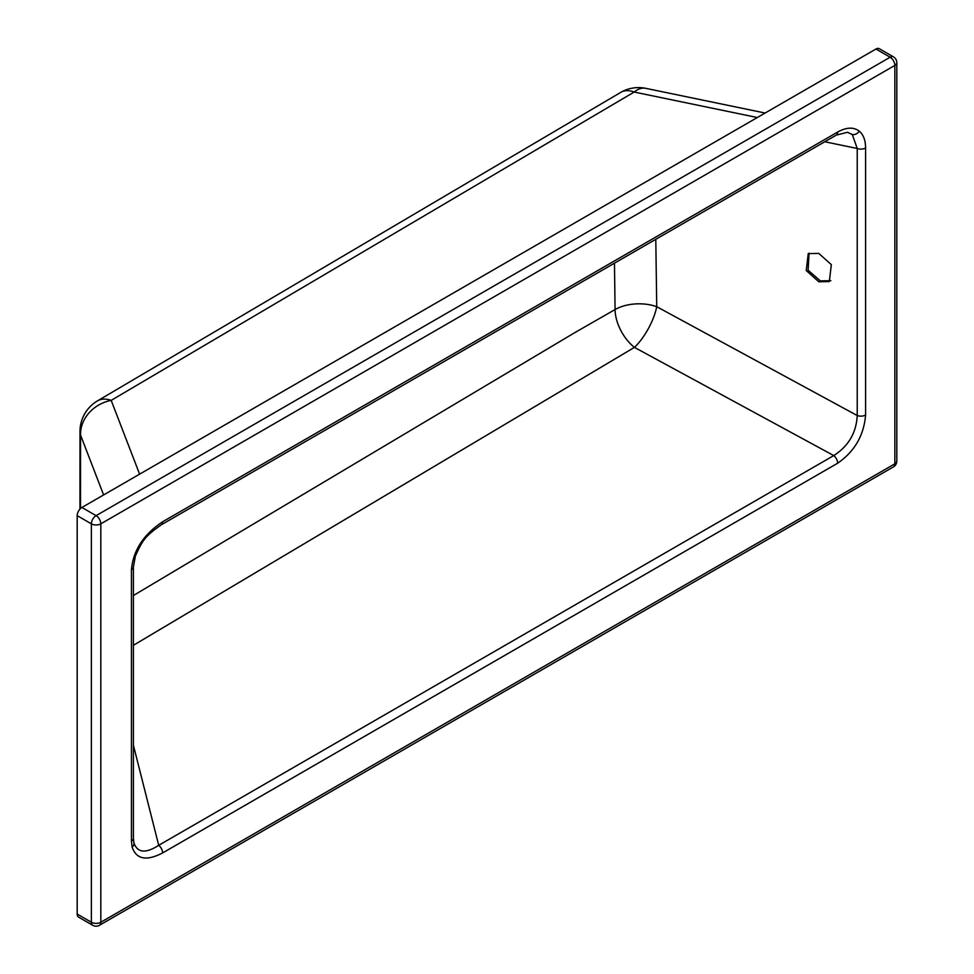 <?xml version="1.0" encoding="UTF-8"?>
<svg xmlns="http://www.w3.org/2000/svg" width="974" height="974" viewBox="0 0 974 974"><rect width="100%" height="100%" fill="white"/><g stroke="black" fill="none" stroke-linecap="round" stroke-linejoin="round"><path stroke-width="1.46" d="M818.781 281.778L806.241 270.541L808.25 253.605L818.781 253.398L831.333 264.636L829.324 281.571L818.781 281.778M830.871 280.682L820.327 280.889L808.103 270.224L809.053 253.203M133.401 745.256L158.713 845.31A6.684 3.859 60 0 1 162.609 852.944C146.526 861.284 136.36 859.36 132.147 847.149A6.684 4.687 -14 0 0 133.901 842.802L133.913 842.839C137.395 852.871 145.662 853.711 158.713 845.31L833.744 455.576C848.488 446.153 856.316 432.809 857.23 415.533L857.23 148.474L852.274 134.522L847.465 132.281M824.759 141.754L857.23 148.474A6.684 3.859 0 0 0 865.594 147.975L865.594 415.021C863.901 435.427 854.588 451.498 837.652 463.21L162.609 852.944M132.147 847.149L131.441 841A6.684 3.859 0 0 0 133.401 838.273L133.901 842.802A6.684 4.687 -14 0 0 133.901 842.79L133.913 842.839M133.401 595.516L574.563 332.779L615.069 309.549L614.472 263.163M77.189 914.05A6.684 3.859 120 0 0 78.577 917.118L92.749 925.3A6.684 6.684 0 0 0 99.433 925.3A6.684 3.859 60 0 0 100.821 922.244L894.85 463.807L894.85 65.404L100.821 523.829L100.821 922.244A6.684 3.859 180 0 1 91.361 922.244L91.361 523.829L77.189 515.648L77.189 914.05L91.361 922.244A6.684 3.859 120 0 0 92.749 925.3M896.811 461.079A6.684 3.859 180 0 1 894.85 463.807A6.684 3.859 60 0 1 893.475 466.863A6.684 6.684 0 0 0 896.811 461.079L896.811 62.677A6.684 6.684 0 0 0 893.475 56.882L879.291 48.7A6.684 3.859 120 0 0 875.955 49.029L81.913 507.466A6.684 3.859 120 0 0 77.189 515.648M837.652 463.21A6.684 3.859 60 0 0 833.744 455.576L634.427 347.377A33.42 19.188 -119.6 0 1 615.069 309.549A33.42 19.066 179.1 0 1 656.732 306.7A33.42 11.371 -61.5 0 1 634.451 347.365A33.42 11.371 -61.5 0 1 634.427 347.377L133.401 645.299M131.441 841L131.441 569.717A6.684 3.859 0 0 0 133.401 566.99L133.401 838.273M131.441 569.717C133.17 550.42 143.555 534.434 162.609 521.784A6.684 3.859 60 0 1 161.234 524.84L836.264 135.118L847.477 132.281M655.794 239.312L656.732 306.7L857.23 415.533A6.684 3.859 0 0 0 865.594 415.021M162.609 521.784L837.652 132.05A6.684 3.859 60 0 1 836.264 135.118M80.501 508.538L80.538 435.061A35.563 31.229 -21.1 0 1 80.538 435.013A35.563 31.229 -21.1 0 1 111.182 400.387A35.563 20.929 -120.7 0 0 97.412 400.923L97.412 400.923A35.563 35.563 0 0 0 79.99 431.47A35.563 20.637 180 0 1 79.99 431.433M139.611 474.155L111.182 400.387L634.171 92.043A35.563 19.078 -78.3 0 1 645.738 88.33L765.089 113.033M103.609 494.938L80.538 435.061A35.563 20.637 180 0 1 79.99 431.47L79.953 509.085M837.652 132.05C846.418 127.192 853.626 126.9 859.251 131.149C863.414 134.668 865.533 140.268 865.594 147.975M859.251 131.149A6.684 5.43 129.2 0 1 852.274 134.522M81.913 507.466L96.097 515.648L890.126 57.223L875.955 49.029M96.097 515.648A6.684 3.859 120 0 0 91.361 523.829A6.684 3.859 180 0 0 100.821 523.829A6.684 3.859 60 0 0 96.097 515.648M893.475 56.882A6.684 3.859 120 0 0 890.126 57.223A6.684 3.859 60 0 1 894.85 65.404A6.684 3.859 180 0 0 896.811 62.677M97.412 400.923L620.913 92.274A35.563 20.357 -119.7 0 1 634.171 92.043L757.297 117.525M133.401 566.99L135.374 556.105C142.801 539.596 145.163 536.37 161.234 524.84M893.475 466.863L99.433 925.3M645.738 88.33A35.563 35.563 0 0 0 620.913 92.274"/></g></svg>
